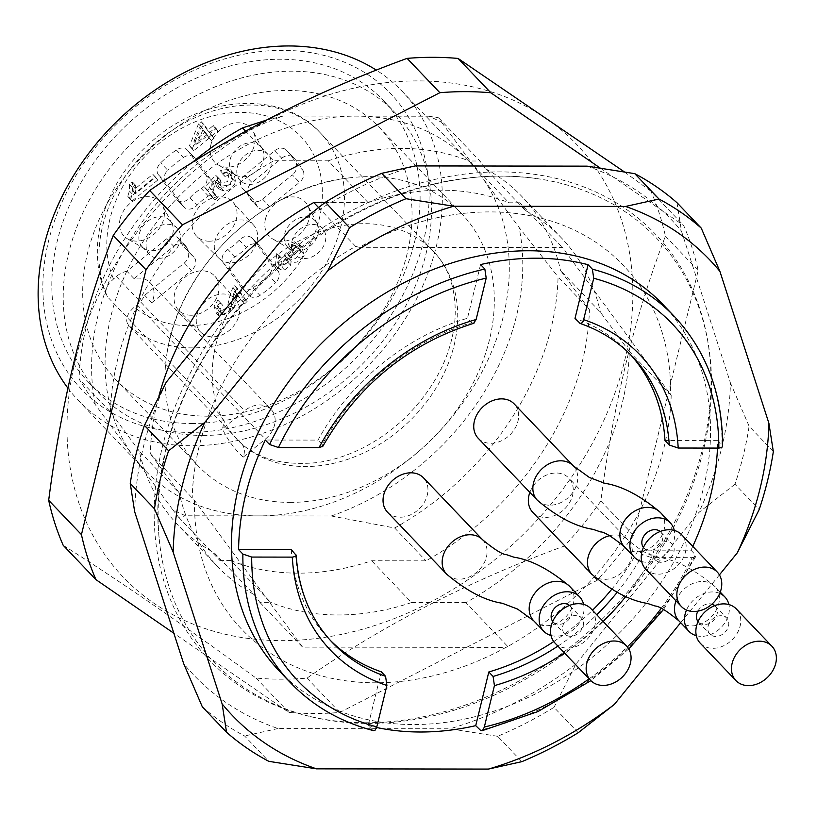 <?xml version="1.0" encoding="UTF-8"?>
<svg xmlns="http://www.w3.org/2000/svg" width="817" height="817" viewBox="0 0 817 817"><rect width="100%" height="100%" fill="white"/><g stroke="black" fill="none" stroke-linecap="round" stroke-linejoin="round"><path stroke-width="0.61" stroke-dasharray="4.08 3.06" d="M671.186 395.336L629.304 351.453A265.29 207.681 -43.7 0 1 465.874 602.629L507.765 646.513A265.29 207.681 136.3 0 0 671.186 395.336L562.535 247.582L359.225 247.306A263.625 206.384 -43.7 0 1 670.594 394.264M194.517 500.443A263.625 206.384 136.3 0 0 503.905 648.473A263.625 206.384 136.3 0 0 505.886 647.401L302.576 647.125L194.517 500.443L150.328 453.701A265.29 207.681 -43.7 0 1 158.998 395.755M289.933 502.394A182.385 142.781 136.3 0 0 466.834 394.478A182.385 142.781 136.3 0 0 461.564 213.605A182.385 142.781 136.3 0 0 349.206 177.892A182.385 142.781 136.3 0 0 167.271 351.555A182.385 142.781 136.3 0 0 176.482 433.99A182.385 142.781 136.3 0 0 197.704 465.465A182.385 142.781 136.3 0 0 289.933 502.394M207.651 416.19A182.385 142.781 136.3 0 0 384.552 308.275A182.385 142.781 136.3 0 0 379.282 127.391A182.385 142.781 136.3 0 0 148.765 150.042A182.385 142.781 136.3 0 0 115.422 379.251A182.385 142.781 136.3 0 0 207.651 416.19M359.225 247.306L355.64 246.407A265.29 207.681 136.3 0 0 192.22 497.584M355.64 246.407L318.395 207.395M139.329 451.117L110.438 411.911L79.096 379.078L95.323 404.629L172.724 509.696A238.758 186.909 136.3 0 0 185.643 515.793L331.273 515.987L394.642 527.996A265.29 207.681 136.3 0 0 558.072 276.83L589.414 309.663A265.29 207.681 -43.7 0 1 425.984 560.84L371.643 560.758A237.829 186.184 -43.7 0 1 230.762 560.574L270.652 602.364L259.837 602.354L254.087 594.551L214.197 552.762A237.829 186.184 -43.7 0 1 177.892 525.004A237.829 186.184 -43.7 0 1 139.329 451.117L179.219 492.906L150.328 453.701M110.438 411.911A265.29 207.681 -43.7 0 1 273.869 160.735L245.621 131.149M192.026 162.695A265.29 207.681 136.3 0 0 79.096 379.078M265.944 120.262L283.101 116.034A238.758 186.909 136.3 0 0 95.323 404.629M331.273 515.987A238.758 186.909 136.3 0 0 519.05 227.392L558.072 276.83M428.731 116.228L438.678 117.822L441.65 122.325A238.758 186.909 136.3 0 0 428.731 116.228L355.916 116.126A223.838 175.226 136.3 0 0 144.599 239.279A223.838 175.226 136.3 0 0 134.019 457.163A223.838 175.226 136.3 0 0 145.273 470.561A223.838 175.226 136.3 0 0 258.458 515.895A223.838 175.226 136.3 0 0 469.775 392.742A223.838 175.226 136.3 0 0 480.355 174.858A223.838 175.226 136.3 0 0 469.101 161.46A223.838 175.226 136.3 0 0 355.916 116.126L283.101 116.034M441.65 122.325L519.05 227.392M394.642 527.996L425.984 560.84M202.963 435.441A203.944 159.652 136.3 0 0 400.759 314.759A203.944 159.652 136.3 0 0 394.877 112.511A203.944 159.652 136.3 0 0 137.113 137.838A203.944 159.652 136.3 0 0 99.827 394.141A203.944 159.652 136.3 0 0 202.963 435.441M191.566 423.502A203.944 159.652 136.3 0 0 389.362 302.821A203.944 159.652 136.3 0 0 383.479 100.573A203.944 159.652 136.3 0 0 125.716 125.9A203.944 159.652 136.3 0 0 88.43 382.193A203.944 159.652 136.3 0 0 191.566 423.502M189.391 432.387A213.891 167.444 136.3 0 0 421.572 146.1A213.891 167.444 136.3 0 0 96.906 145.671A213.891 167.444 136.3 0 0 189.391 432.387M67.893 388.126A223.838 175.226 136.3 0 0 78.309 400.412A223.838 175.226 136.3 0 0 191.505 445.745A223.838 175.226 136.3 0 0 408.602 313.299A223.838 175.226 136.3 0 0 402.148 91.31A223.838 175.226 136.3 0 0 376.371 70.15M172.724 509.696L178.719 517.365L185.643 515.793M178.719 517.365L219.947 560.564L214.197 552.762M259.837 602.354L302.576 647.125M507.765 646.513L503.905 648.473M230.762 560.574L219.947 560.564M465.874 602.629L411.533 602.558L371.643 560.758M438.678 117.822L479.906 161.01L485.655 168.813L525.545 210.602L519.796 202.8L562.535 247.582M519.796 202.8L508.981 202.79L469.091 161L479.906 161.01M324.982 202.545L368.099 202.596L328.209 160.806L273.869 160.735M629.304 351.453L600.424 312.247L560.533 270.458L589.414 309.663M428.169 603.314A313.371 245.325 136.3 0 0 598.248 171.631A313.371 245.325 136.3 0 0 163.308 200.808A313.371 245.325 136.3 0 0 101.604 549.943A313.371 245.325 136.3 0 0 428.169 603.314M485.655 168.813A237.829 186.184 -43.7 0 1 521.961 196.57A237.829 186.184 -43.7 0 1 560.533 270.458M328.209 160.806A237.829 186.184 -43.7 0 1 469.091 161M600.107 167.985L683.666 225.502A348.185 272.582 -43.7 0 1 698.188 270.519L633.624 535.38A348.185 272.582 -43.7 0 1 597.166 580.325L339.77 712.455A348.185 272.582 -43.7 0 1 288.799 712.383L173.878 633.277M254.087 594.551A237.829 186.184 -43.7 0 1 217.782 566.794A237.829 186.184 -43.7 0 1 179.219 492.906M368.099 202.596A237.829 186.184 -43.7 0 1 508.981 202.79M525.545 210.602A237.829 186.184 -43.7 0 1 561.851 238.36A237.829 186.184 -43.7 0 1 600.424 312.247M411.533 602.558A237.829 186.184 -43.7 0 1 270.652 602.364M63.205 545.327C118.23 579.978 182.508 624.229 256.027 678.059A348.185 272.582 136.3 0 0 307.008 678.12C383.459 624.903 469.254 580.856 564.404 546.001A348.185 272.582 136.3 0 0 600.852 501.046C613.322 403.782 634.84 315.495 665.416 236.184A348.185 272.582 136.3 0 0 650.894 191.168L683.666 225.502M650.894 191.168L624.29 171.836M665.416 236.184L698.188 270.519M600.852 501.046L633.624 535.38M564.404 546.001L597.166 580.325M307.008 678.12L339.77 712.455M256.027 678.059L288.799 712.383M368.12 723.413A306.467 239.912 136.3 0 0 707.767 341.108A306.467 239.912 136.3 0 0 535.86 178.443A306.467 239.912 136.3 0 0 349.584 217.189A306.467 239.912 136.3 0 0 159.131 538.035A306.467 239.912 136.3 0 0 313.626 717.326A306.467 239.912 136.3 0 0 368.12 723.413M645.706 569.132A24.867 19.465 136.3 0 0 677.14 566.048A24.867 19.465 136.3 0 0 681.695 534.788M700.312 643.265A24.867 19.465 136.3 0 0 731.746 640.181A24.867 19.465 136.3 0 0 736.301 608.92M555.009 643.071A24.867 19.465 136.3 0 0 586.443 639.977A24.867 19.465 136.3 0 0 590.987 608.726M653.529 551.955A11.601 9.089 -43.7 0 1 661.627 542.59A11.601 9.089 -43.7 0 1 672.095 543.948A11.601 9.089 -43.7 0 1 669.971 558.532A11.601 9.089 -43.7 0 1 655.305 559.982A11.601 9.089 -43.7 0 1 653.529 551.955M708.135 626.077A11.601 9.089 -43.7 0 1 716.233 616.723A11.601 9.089 -43.7 0 1 726.701 618.081A11.601 9.089 -43.7 0 1 724.577 632.664A11.601 9.089 -43.7 0 1 709.912 634.104A11.601 9.089 -43.7 0 1 708.135 626.077M562.831 625.883A11.601 9.089 -43.7 0 1 570.93 616.529A11.601 9.089 -43.7 0 1 581.398 617.887A11.601 9.089 -43.7 0 1 579.273 632.47A11.601 9.089 -43.7 0 1 564.598 633.91A11.601 9.089 -43.7 0 1 562.831 625.883M660.167 531.51A11.601 9.089 -43.7 0 1 660.698 532.01A11.601 9.089 -43.7 0 1 658.573 546.593A11.601 9.089 -43.7 0 1 643.908 548.033A11.601 9.089 -43.7 0 1 643.428 547.482M697.912 611.126A11.601 9.089 -43.7 0 1 711.924 604.131M714.773 605.632A11.601 9.089 -43.7 0 1 715.304 606.143A11.601 9.089 -43.7 0 1 713.18 620.726A11.601 9.089 -43.7 0 1 698.515 622.166A11.601 9.089 -43.7 0 1 698.035 621.614M569.469 605.438A11.601 9.089 -43.7 0 1 570 605.948A11.601 9.089 -43.7 0 1 567.876 620.532A11.601 9.089 -43.7 0 1 553.201 621.972A11.601 9.089 -43.7 0 1 552.731 621.42M641.702 561.545A24.867 19.465 136.3 0 0 665.743 554.11A24.867 19.465 136.3 0 0 674.291 530.437M719.736 593.408A24.867 19.465 136.3 0 0 712.322 591.947A24.867 19.465 136.3 0 0 686.494 610.023M696.319 635.677A24.867 19.465 136.3 0 0 720.349 628.232A24.867 19.465 136.3 0 0 728.907 604.57M551.005 635.483A24.867 19.465 136.3 0 0 575.045 628.038A24.867 19.465 136.3 0 0 583.593 604.376M473.605 323.348L471.746 322.735A207.252 162.246 136.3 0 0 322.276 444.571L322.766 446.368M291.291 549.667A207.252 162.246 136.3 0 0 328.22 638.22A207.252 162.246 136.3 0 0 330.395 640.436M471.746 322.735L467.477 318.262A207.252 162.246 136.3 0 0 318.007 440.097L265.311 440.026M322.276 444.571L318.007 440.097M630.183 354.292A207.252 162.246 136.3 0 0 628.069 352.015A207.252 162.246 136.3 0 0 575.005 318.405M478.2 438.259A24.867 19.465 136.3 0 0 509.634 435.165A24.867 19.465 136.3 0 0 514.179 403.915M532.807 512.382A24.867 19.465 136.3 0 0 564.241 509.297A24.867 19.465 136.3 0 0 568.785 478.037A24.867 19.465 136.3 0 0 556.214 473.002A24.867 19.465 136.3 0 0 529.855 492.375M387.503 512.188A24.867 19.465 136.3 0 0 418.937 509.103A24.867 19.465 136.3 0 0 423.482 477.843M617.039 592.488A207.252 162.246 136.3 0 0 642.56 554.61L651.486 557.602A213.891 167.444 -43.7 0 1 625.924 596.298M553.742 641.559A207.252 162.246 136.3 0 0 592.458 610.268M611.484 589.578A207.252 162.246 136.3 0 0 638.281 550.127L690.978 550.198A265.29 207.681 136.3 0 0 692.765 546.389M642.56 554.61L638.281 550.127M661.127 608.451A258.652 202.493 136.3 0 0 692.122 557.654L651.486 557.602M717.489 448.084A265.29 207.681 136.3 0 0 717.694 440.629L722.606 446.419M717.694 440.629L664.997 440.567M480.559 264.565L467.477 318.262M373.502 730.643L372.47 730A265.29 207.681 -43.7 0 1 290.515 682.767M381.284 671.819L368.191 725.516L372.47 730M368.191 725.516A265.29 207.681 136.3 0 0 376.637 727.498M692.122 557.654L695.287 556.969L695.87 556.193L695.257 554.672A265.29 207.681 -43.7 0 1 479.998 730.143M690.978 550.198L695.257 554.672M279.118 670.818A265.29 207.681 136.3 0 0 361.073 718.051A265.29 207.681 136.3 0 0 653.794 592.989A265.29 207.681 136.3 0 0 662.924 304.475M773.331 451.576L749.107 426.208A346.531 271.285 136.3 0 1 734.963 484.236L759.177 509.604M719.409 574.892L680.663 622.677M202.34 706.879A346.531 271.285 136.3 0 0 244.579 735.964L268.803 761.332M578.232 732.726L554.008 707.348A346.531 271.285 136.3 0 1 497.624 736.301L521.838 761.669M734.963 484.236L698.852 512.514L575.883 664.139L554.008 707.348M677.017 202.749L681.449 231.088L730.439 382.938A329.956 258.305 -43.7 0 1 698.852 512.514M730.439 382.938L749.107 426.208M587.106 166.147A329.956 258.305 -43.7 0 1 681.449 231.088M289.228 230.557A329.956 258.305 -43.7 0 1 415.159 165.922M134.672 511.759A329.956 258.305 -43.7 0 1 166.26 382.182M497.624 736.301L449.953 728.784L278.005 728.55A329.956 258.305 -43.7 0 1 183.662 663.618M278.005 728.55L244.579 735.964M575.883 664.139A329.956 258.305 -43.7 0 1 449.953 728.784M365.424 722.749A308.397 241.434 136.3 0 0 707.216 338.034A308.397 241.434 136.3 0 0 265.862 272.715A308.397 241.434 136.3 0 0 310.572 716.621A308.397 241.434 136.3 0 0 365.424 722.749M220.794 415.526A135.959 106.435 -43.7 0 1 275.125 256.385A135.959 106.435 -43.7 0 1 433.316 251.238A135.959 106.435 -43.7 0 1 411.645 418.988A135.959 106.435 -43.7 0 1 241.648 443.835C244.64 447.165 245.171 451.597 243.241 457.132A143.925 112.675 -43.7 0 1 222.387 428.823L223.225 425.861L223.225 420.081L220.794 415.526L107.538 296.877A135.959 106.435 -43.7 0 1 161.868 137.736A135.959 106.435 -43.7 0 1 320.06 132.579A135.959 106.435 -43.7 0 1 298.389 300.329A135.959 106.435 -43.7 0 1 128.392 325.176C124.848 319.968 126.819 313.942 134.294 307.09L137.144 304.772A22.386 17.525 136.3 0 0 144.67 295.284L184.336 262.951A9.947 7.792 -43.7 0 0 186.899 249.788A9.947 7.792 -43.7 0 0 186.45 249.369A41.453 32.445 -43.7 0 1 184.601 247.612A41.453 32.445 -43.7 0 1 179.607 240.075A9.947 7.792 -43.7 0 0 178.402 238.258A9.947 7.792 -43.7 0 0 166.576 238.84L173.694 246.305L134.029 278.628A22.386 17.525 136.3 0 1 150.032 282.621A22.386 17.525 136.3 0 1 151.799 302.739L191.454 270.417L184.336 262.951M193.935 141.341L200.267 126.308L204.812 132.477L193.935 141.341L196.785 144.323L207.661 135.469L203.116 129.29L196.785 144.323M291.904 241.454A19.067 14.931 -43.7 0 1 305.201 226.084A19.067 14.931 -43.7 0 1 322.398 228.321A19.067 14.931 -43.7 0 1 318.916 252.279A19.067 14.931 -43.7 0 1 294.814 254.649A19.067 14.931 -43.7 0 1 291.904 241.454M146.59 241.26A19.067 14.931 -43.7 0 1 159.897 225.89A19.067 14.931 -43.7 0 1 177.095 228.117A19.067 14.931 -43.7 0 1 173.613 252.085A19.067 14.931 -43.7 0 1 149.511 254.455A19.067 14.931 -43.7 0 1 146.59 241.26M237.287 167.332A19.067 14.931 -43.7 0 1 250.594 151.962A19.067 14.931 -43.7 0 1 267.792 154.188A19.067 14.931 -43.7 0 1 264.31 178.147A19.067 14.931 -43.7 0 1 240.208 180.516A19.067 14.931 -43.7 0 1 237.287 167.332M204.812 132.477L207.661 135.469M200.267 126.308L203.116 129.29M291.036 246.826L297.378 244.783L301.8 246.785L303.75 254.107C300.768 261.277 296.561 263.748 291.138 261.501L290.586 265.198L284.612 270.018L280.772 269.824L278.301 268.221L279.618 256.518L281.926 258.509L280.558 266.025L288.493 262.053L287.104 258.101L289.504 255.711L290.811 258.152L299.665 249.154L297.102 248.031L292.425 249.563L291.036 246.826L288.187 243.834L289.575 246.581L294.253 245.049L296.816 246.172L287.962 255.159L286.655 252.729L284.255 255.118L287.216 258.213L284.255 255.118L285.644 259.071L277.709 263.033L279.077 255.527L276.769 253.536L275.452 265.239L277.923 266.842L281.763 267.036L287.737 262.216L288.289 258.519C293.712 260.766 297.919 258.295 300.901 251.115L298.951 243.803L294.528 241.801L288.187 243.834M223.317 173.674L229.628 171.631L234.019 173.684L235.592 182.079C233.182 187.481 229.373 190.473 224.154 191.066L219.303 189.156L217.526 183.529L211.828 189.881L217.618 197.745L214.789 200.053L207.569 190.249L218.547 178.239L220.59 180.22L219.987 183.069L221.325 186.235L230.374 184.652L231.936 176.104L229.301 174.95L224.92 176.431L220.467 170.682L222.071 173.439L226.452 171.968L229.087 173.122L227.524 181.67L218.476 183.243L217.138 180.087L217.741 177.238L215.698 175.257L204.72 187.267L211.94 197.071L214.769 194.763L208.978 186.899L214.677 180.547L216.454 186.174L221.305 188.084C226.523 187.491 230.333 184.499 232.743 179.097L231.17 170.702L226.779 168.649L220.467 170.682M157.732 180.067L131.976 201.064L130.649 199.266L132.252 193.986L132.242 187.43L135.285 184.948L135.612 193.639L155.679 177.279L157.732 180.067L152.83 174.287L132.762 190.647L132.436 181.966L129.392 184.448L129.403 190.994L127.799 196.274L130.649 199.266M284.673 233.887A19.067 14.931 -43.7 0 1 297.97 218.507A19.067 14.931 -43.7 0 1 315.168 220.743A19.067 14.931 -43.7 0 1 317.119 223.46A19.067 14.931 -43.7 0 1 311.685 244.702A19.067 14.931 -43.7 0 1 290.219 249.144A19.067 14.931 -43.7 0 1 287.584 247.071A19.067 14.931 -43.7 0 1 284.673 233.887M205.782 174.991L212.9 182.457L194.977 158.12L187.849 150.655L205.782 174.991A9.947 7.792 -43.7 0 1 201.278 188.564A41.453 32.445 -43.7 0 0 189.901 197.837A9.947 7.792 -43.7 0 1 176.778 199.634A9.947 7.792 -43.7 0 1 176.278 199.042L158.355 174.705A9.947 7.792 -43.7 0 1 160.653 162.818A99.48 77.881 -43.7 0 1 176.329 150.032A9.947 7.792 -43.7 0 1 187.348 150.062A9.947 7.792 -43.7 0 1 187.849 150.655M212.9 182.457A9.947 7.792 -43.7 0 1 208.396 196.029A41.453 32.445 136.3 0 0 197.02 205.302A9.947 7.792 -43.7 0 1 183.896 207.099A9.947 7.792 -43.7 0 1 183.396 206.497L176.278 199.042M158.355 174.705L165.473 182.171L183.396 206.497M165.473 182.171A9.947 7.792 -43.7 0 1 167.781 170.273L160.653 162.818M176.329 150.032L183.457 157.497A99.48 77.881 136.3 0 0 167.781 170.273M183.457 157.497A9.947 7.792 -43.7 0 1 194.477 157.528A9.947 7.792 -43.7 0 1 194.977 158.12M262.604 199.154L269.722 206.619L299.492 182.344L292.374 174.889L262.604 199.154A9.947 7.792 -43.7 0 1 250.768 199.736A9.947 7.792 -43.7 0 1 249.573 197.918A41.453 32.445 -43.7 0 0 244.569 190.371A41.453 32.445 -43.7 0 0 242.72 188.625A9.947 7.792 -43.7 0 1 242.271 188.196A9.947 7.792 -43.7 0 1 244.834 175.042L274.614 150.777A9.947 7.792 -43.7 0 1 286.43 150.185A99.48 77.881 -43.7 0 1 286.553 150.308A99.48 77.881 -43.7 0 1 295.866 162.992A9.947 7.792 -43.7 0 1 292.374 174.889M269.722 206.619A9.947 7.792 -43.7 0 1 257.896 207.191A9.947 7.792 -43.7 0 1 256.691 205.384A41.453 32.445 136.3 0 0 251.697 197.837A41.453 32.445 136.3 0 0 249.839 196.08A9.947 7.792 -43.7 0 1 249.399 195.661A9.947 7.792 -43.7 0 1 251.963 182.508L244.834 175.042M274.614 150.777L281.732 158.232L251.963 182.508M281.732 158.232A9.947 7.792 -43.7 0 1 293.548 157.64L286.43 150.185M295.866 162.992L302.995 170.457A99.48 77.881 136.3 0 0 293.671 157.773A99.48 77.881 136.3 0 0 293.548 157.64M302.995 170.457A9.947 7.792 -43.7 0 1 299.492 182.344M223.398 263.003L230.517 270.468L248.439 294.794L241.321 287.339L223.398 263.003A9.947 7.792 -43.7 0 1 227.902 249.43A41.453 32.445 -43.7 0 0 239.279 240.147A9.947 7.792 -43.7 0 1 252.402 238.36A9.947 7.792 -43.7 0 1 252.902 238.952L270.825 263.288A9.947 7.792 -43.7 0 1 268.517 275.176A99.48 77.881 -43.7 0 1 252.841 287.962A9.947 7.792 -43.7 0 1 241.822 287.931A9.947 7.792 -43.7 0 1 241.321 287.339M230.517 270.468A9.947 7.792 -43.7 0 1 235.02 256.885A41.453 32.445 136.3 0 0 246.397 247.612A9.947 7.792 -43.7 0 1 259.52 245.825A9.947 7.792 -43.7 0 1 260.02 246.417L252.902 238.952M270.825 263.288L277.943 270.754L260.02 246.417M277.943 270.754A9.947 7.792 -43.7 0 1 275.646 282.641L268.517 275.176M252.841 287.962L259.969 295.417A99.48 77.881 136.3 0 0 275.646 282.641M259.969 295.417A9.947 7.792 -43.7 0 1 248.94 295.397A9.947 7.792 -43.7 0 1 248.439 294.794M139.36 233.693A19.067 14.931 -43.7 0 1 152.667 218.313A19.067 14.931 -43.7 0 1 169.865 220.549A19.067 14.931 -43.7 0 1 171.805 223.266A19.067 14.931 -43.7 0 1 166.382 244.508A19.067 14.931 -43.7 0 1 144.905 248.94A19.067 14.931 -43.7 0 1 142.281 246.877A19.067 14.931 -43.7 0 1 139.36 233.693M230.067 159.754A19.067 14.931 -43.7 0 1 243.364 144.384A19.067 14.931 -43.7 0 1 260.562 146.611A19.067 14.931 -43.7 0 1 262.512 149.337A19.067 14.931 -43.7 0 1 257.079 170.579A19.067 14.931 -43.7 0 1 235.613 175.012A19.067 14.931 -43.7 0 1 232.978 172.949A19.067 14.931 -43.7 0 1 230.067 159.754M216.148 128.545L217.935 130.965L212.154 135.673L214.115 138.339L211.399 140.544L209.438 137.889L193.813 150.624L192.363 148.643L201.36 126.911L204.076 124.705L210.377 133.253L216.148 128.545L213.298 125.563L207.528 130.271L201.227 121.713L198.511 123.929L189.513 145.661L190.964 147.642L206.589 134.897L208.549 137.562L211.266 135.346L209.305 132.691L212.154 135.673M244.344 303.975L237.216 294.314L233.897 309.102L219.16 316.097L216.913 309.296L220.692 303.138L222.827 305.374L220.059 309.337L221.233 313.657L224.021 314.872L230.476 309.449C231.599 302.576 233.356 296.285 235.745 290.586L237.584 288.626L247.183 301.657L244.344 303.975L241.495 300.993L244.334 298.675L234.734 285.644L232.896 287.604C230.506 293.303 228.75 299.594 227.626 306.467L221.172 311.89L218.384 310.664L217.21 306.344L219.977 302.392L217.843 300.156L214.064 306.304L216.311 313.115L231.048 306.109L234.367 291.322L241.495 300.993M256.987 241.413A23.999 18.791 136.3 0 0 253.597 225.114A23.999 18.791 136.3 0 0 222.98 227.79A23.999 18.791 136.3 0 0 218.885 258.254A23.999 18.791 136.3 0 0 240.474 260.664A23.999 18.791 136.3 0 0 256.987 241.413M238.942 315.444A23.999 18.791 136.3 0 0 235.551 299.145A23.999 18.791 136.3 0 0 204.934 301.82A23.999 18.791 136.3 0 0 200.839 332.284A23.999 18.791 136.3 0 0 222.428 334.694A23.999 18.791 136.3 0 0 238.942 315.444M173.694 246.305A9.947 7.792 -43.7 0 1 185.53 245.723A9.947 7.792 -43.7 0 1 186.725 247.531A41.453 32.445 136.3 0 0 191.729 255.078A41.453 32.445 136.3 0 0 193.578 256.834A9.947 7.792 -43.7 0 1 194.017 257.253A9.947 7.792 -43.7 0 1 191.454 270.417M286.655 252.729L289.504 255.711M289.575 246.581L292.425 249.563M288.289 258.519L291.138 261.501M276.769 253.536L279.618 256.518M279.077 255.527L281.926 258.509M222.071 173.439L224.92 176.431M214.677 180.547L217.526 183.529M208.978 186.899L211.828 189.881M214.769 194.763L217.618 197.745M211.94 197.071L214.789 200.053M204.72 187.267L207.569 190.249M215.698 175.257L218.547 178.239M217.741 177.238L220.59 180.22M129.392 184.448L132.242 187.43M132.436 181.966L135.285 184.948M132.762 190.647L135.612 193.639M152.83 174.287L155.679 177.279M127.799 196.274L129.127 198.082L154.883 177.085M129.127 198.082L131.976 201.064M265.443 219.068A24.867 19.465 136.3 0 0 272.684 238.962A24.867 19.465 136.3 0 0 300.687 233.182A24.867 19.465 136.3 0 0 307.764 205.475A24.867 19.465 136.3 0 0 285.286 198.082A24.867 19.465 136.3 0 0 265.443 219.068M134.029 278.628L126.911 271.173L166.576 238.84M151.799 302.739L144.67 295.284M120.14 218.874A24.867 19.465 -43.7 0 1 139.973 197.888A24.867 19.465 -43.7 0 1 162.46 205.281A24.867 19.465 -43.7 0 1 155.373 232.988A24.867 19.465 -43.7 0 1 127.37 238.768A24.867 19.465 -43.7 0 1 120.14 218.874M210.837 144.936A24.867 19.465 136.3 0 0 218.078 164.83A24.867 19.465 136.3 0 0 246.08 159.049A24.867 19.465 136.3 0 0 253.158 131.343A24.867 19.465 136.3 0 0 230.68 123.949A24.867 19.465 136.3 0 0 210.837 144.936M211.266 135.346L214.115 138.339M208.549 137.562L211.399 140.544M206.589 134.897L209.438 137.889M190.964 147.642L193.813 150.624M189.513 145.661L192.363 148.643M198.511 123.929L201.36 126.911M201.227 121.713L204.076 124.705M207.528 130.271L210.377 133.253M209.305 132.691L215.085 127.983L213.298 125.563M215.085 127.983L217.935 130.965M217.843 300.156L220.692 303.138M219.977 302.392L222.827 305.374M232.896 287.604L235.745 290.586M234.734 285.644L237.584 288.626M244.334 298.675L247.183 301.657M234.367 291.322L237.216 294.314M209.172 241.209A24.867 19.465 -43.7 0 1 196.897 236.47A24.867 19.465 -43.7 0 1 201.145 204.914A24.867 19.465 -43.7 0 1 232.865 202.136A24.867 19.465 -43.7 0 1 236.379 219.027A24.867 19.465 -43.7 0 1 209.172 241.209M191.127 315.239A24.867 19.465 -43.7 0 1 178.852 310.501A24.867 19.465 -43.7 0 1 183.1 278.944A24.867 19.465 -43.7 0 1 214.82 276.166A24.867 19.465 -43.7 0 1 218.333 293.058A24.867 19.465 -43.7 0 1 191.127 315.239M243.241 457.132L265.362 439.097A22.386 17.525 136.3 0 0 271.132 409.491A22.386 17.525 136.3 0 0 244.518 410.798L222.387 428.823M126.911 271.173A22.386 17.525 136.3 0 0 116.3 276.463L109.488 282.784L106.802 287.196L105.73 291.475L106.333 295.08L107.538 296.877M241.648 443.835L128.392 325.176M624.341 546.747A24.867 19.465 136.3 0 0 646.604 549.729A24.867 19.465 136.3 0 0 664.037 529.947A24.867 19.465 136.3 0 0 660.32 512.402M678.947 620.879A24.867 19.465 136.3 0 0 701.211 623.861A24.867 19.465 136.3 0 0 718.654 604.069A24.867 19.465 136.3 0 0 714.926 586.535A24.867 19.465 136.3 0 0 702.354 581.5A24.867 19.465 136.3 0 0 675.996 600.873M533.634 620.685A24.867 19.465 136.3 0 0 555.907 623.667A24.867 19.465 136.3 0 0 573.34 603.875A24.867 19.465 136.3 0 0 569.623 586.34M573.299 465.853A24.867 19.465 -43.7 0 1 577.19 482.714A24.867 19.465 -43.7 0 1 559.849 503.068A24.867 19.465 -43.7 0 1 537.229 500.096M609.421 535.707A24.867 19.465 -43.7 0 1 615.375 534.941A24.867 19.465 -43.7 0 1 627.916 539.976A24.867 19.465 -43.7 0 1 631.796 556.837A24.867 19.465 -43.7 0 1 614.455 577.19A24.867 19.465 -43.7 0 1 591.835 574.228M482.653 539.833A24.867 19.465 -43.7 0 1 477.996 571.103A24.867 19.465 -43.7 0 1 446.572 574.075M628.069 352.015L632.338 356.488A207.252 162.246 136.3 0 0 579.273 322.878M295.57 554.14A207.252 162.246 136.3 0 0 332.499 642.693L328.22 638.22M557.909 646.104A207.252 162.246 136.3 0 0 596.737 614.741M603.171 621.482A213.891 167.444 -43.7 0 1 564.435 652.936M589.118 678.804A258.652 202.493 136.3 0 0 627.344 646.87M674.321 316.424A265.29 207.681 -43.7 0 1 721.962 445.112M285.644 259.071L288.493 262.053M294.253 245.049L297.102 248.031M294.528 241.801L297.378 244.783M300.901 251.115L303.75 254.107M287.737 262.216L290.586 265.198M281.763 267.036L284.612 270.018M277.923 266.842L280.772 269.824M226.452 171.968L229.301 174.95M226.779 168.649L229.628 171.631M232.743 179.097L235.592 182.079M221.305 188.084L224.154 191.066M217.138 180.087L219.987 183.069M129.403 190.994L132.252 193.986M132.967 186.235L135.816 189.217M189.901 197.837L197.02 205.302M208.396 196.029L201.278 188.564M242.72 188.625L249.839 196.08M256.691 205.384L249.573 197.918M239.279 240.147L246.397 247.612M235.02 256.885L227.902 249.43M186.725 247.531L179.607 240.075M186.45 249.369L193.578 256.834M232.539 298.92L235.388 301.912M233.519 293.66L236.368 296.642M231.048 306.109L233.897 309.102M214.064 306.304L216.913 309.296M217.21 306.344L220.059 309.337M221.172 311.89L224.021 314.872M227.626 306.467L230.476 309.449M137.144 304.772L265.362 439.097M116.3 276.463L244.518 410.798M113.44 278.791A119.384 93.455 -43.7 0 1 219.385 114.472A119.384 93.455 -43.7 0 1 312.012 240.198A119.384 93.455 -43.7 0 1 134.294 307.09M115.422 379.251L197.704 465.465M379.282 127.391L461.564 213.605M88.43 382.193L99.827 394.141M383.479 100.573L394.877 112.511M78.309 400.412L145.273 470.561M402.148 91.31L469.101 161.46M217.782 566.794L177.892 525.004M561.851 238.36L521.961 196.57M159.131 538.035C146.223 419.254 228.995 280.435 348.144 217.118C410.665 183.386 473.237 170.498 535.86 178.443M643.908 548.033L655.305 559.982M660.698 532.01L672.095 543.948M698.515 622.166L709.912 634.104M715.304 606.143L726.701 618.081M553.201 621.972L564.598 633.91M570 605.948L581.398 617.887M720.257 592.111L714.926 586.535C695.042 569.755 676.466 560.043 659.207 557.378L651.741 554.845C647.901 554.825 639.956 549.872 627.916 539.976L568.785 478.037M695.655 556.714L663.486 609.564M628.794 648.953L590.895 680.663M707.767 341.108L707.216 338.034M313.626 717.326L310.572 716.621M106.23 294.845C95.497 270.151 94.476 243.343 103.177 214.422C112.542 185.122 129.648 159.999 154.515 139.043C205.782 94.864 282.09 90.85 320.06 132.579L433.316 251.238C449.105 267.721 456.366 289.994 455.079 318.068C452.036 355.221 434.613 389.198 402.822 419.989C376.77 443.56 348.491 457.734 317.976 462.514C270.968 467.273 239.187 452.536 222.632 418.284M349.206 177.892C263.85 186.705 180.026 266.73 167.271 351.555M287.584 247.071L294.814 254.649M315.168 220.743L322.398 228.321M142.281 246.877L149.511 254.455M169.865 220.549L177.095 228.117M232.978 172.949L240.208 180.516M260.562 146.611L267.792 154.188M296.816 246.172L299.665 249.154M287.962 255.159L290.811 258.152M298.951 243.803L301.8 246.785M275.452 265.239L278.301 268.221M277.709 263.033L280.558 266.025M231.17 170.702L234.019 173.684M216.454 186.174L219.303 189.156M229.087 173.122L231.936 176.104M218.476 183.243L221.325 186.235M317.119 223.46L307.764 205.475M290.219 249.144L272.684 238.962M183.896 207.099L176.778 199.634M187.348 150.062L194.477 157.528M251.697 197.837L244.569 190.371M249.399 195.661L242.271 188.196M286.553 150.308L293.671 157.773M257.896 207.191L250.768 199.736M259.52 245.825L252.402 238.36M241.822 287.931L248.94 295.397M185.53 245.723L178.402 238.258M191.729 255.078L184.601 247.612M194.017 257.253L186.899 249.788M171.805 223.266L162.46 205.281M144.905 248.94L127.37 238.768M262.512 149.337L253.158 131.343M235.613 175.012L218.078 164.83M216.311 313.115L219.16 316.097M218.384 310.664L221.233 313.657M253.597 225.114L232.865 202.136M218.885 258.254L196.897 236.47M235.551 299.145L214.82 276.166M200.839 332.284L178.852 310.501M271.132 409.491L150.032 282.621"/><path stroke-width="1.23" d="M318.395 207.395L313.759 202.524A265.29 207.681 -43.7 0 0 158.998 395.755M245.621 131.149L242.526 127.901A265.29 207.681 136.3 0 0 192.026 162.695M242.526 127.901L265.944 120.262M376.371 70.15A223.838 175.226 136.3 0 0 111.439 126.839A223.838 175.226 136.3 0 0 67.893 388.126M324.982 202.545L313.759 202.524M173.878 633.277L95.967 579.651A348.185 272.582 -43.7 0 1 81.445 534.635L146.018 269.773A348.185 272.582 -43.7 0 1 182.467 224.828L439.863 92.699A348.185 272.582 -43.7 0 1 490.833 92.77L600.107 167.985M624.29 171.836L458.071 58.436L490.833 92.77M458.071 58.436A348.185 272.582 136.3 0 0 407.091 58.375C312.737 92.832 226.932 136.878 149.705 190.504A348.185 272.582 136.3 0 0 113.246 235.449C82.864 313.953 61.346 402.23 48.683 500.31A348.185 272.582 136.3 0 0 63.205 545.327L95.967 579.651M48.683 500.31L81.445 534.635M113.246 235.449L146.018 269.773M149.705 190.504L182.467 224.828M407.091 58.375L439.863 92.699M677.518 589.251A24.867 19.465 136.3 0 0 681.327 606.449A24.867 19.465 136.3 0 0 712.761 603.365A24.867 19.465 136.3 0 0 717.306 572.104A24.867 19.465 136.3 0 0 704.734 567.069A24.867 19.465 136.3 0 0 677.518 589.251M732.124 663.373A24.867 19.465 136.3 0 0 735.933 680.581A24.867 19.465 136.3 0 0 767.367 677.487A24.867 19.465 136.3 0 0 771.912 646.237A24.867 19.465 136.3 0 0 759.34 641.192A24.867 19.465 136.3 0 0 732.124 663.373M586.82 663.179A24.867 19.465 136.3 0 0 590.62 680.387A24.867 19.465 136.3 0 0 622.054 677.293A24.867 19.465 136.3 0 0 626.608 646.043A24.867 19.465 136.3 0 0 614.027 640.998A24.867 19.465 136.3 0 0 586.82 663.179M717.306 572.104L681.695 534.788A24.867 19.465 136.3 0 0 669.113 529.753A24.867 19.465 136.3 0 0 644.991 544.469A24.867 19.465 136.3 0 0 645.706 569.132L681.327 606.449M771.912 646.237L736.301 608.92A24.867 19.465 136.3 0 0 723.719 603.886A24.867 19.465 136.3 0 0 699.597 618.602A24.867 19.465 136.3 0 0 700.312 643.265L735.933 680.581M626.608 646.043L590.987 608.726A24.867 19.465 136.3 0 0 578.416 603.692A24.867 19.465 136.3 0 0 554.294 618.408A24.867 19.465 136.3 0 0 555.009 643.071L590.62 680.387M643.428 547.482A11.601 9.089 -43.7 0 1 642.131 540.006A11.601 9.089 -43.7 0 1 649.821 530.836A11.601 9.089 -43.7 0 1 660.167 531.51M698.035 621.614A11.601 9.089 -43.7 0 1 696.738 614.139A11.601 9.089 -43.7 0 1 697.912 611.126M711.924 604.131A11.601 9.089 -43.7 0 1 714.773 605.632M552.731 621.42A11.601 9.089 -43.7 0 1 551.434 613.945A11.601 9.089 -43.7 0 1 559.114 604.774A11.601 9.089 -43.7 0 1 569.469 605.438M674.291 530.437A24.867 19.465 136.3 0 0 670.297 522.849A24.867 19.465 136.3 0 0 657.716 517.815A24.867 19.465 136.3 0 0 633.594 532.531A24.867 19.465 136.3 0 0 634.309 557.194A24.867 19.465 136.3 0 0 641.702 561.545M686.494 610.023A24.867 19.465 136.3 0 0 688.915 631.327A24.867 19.465 136.3 0 0 696.319 635.677M728.907 604.57A24.867 19.465 136.3 0 0 724.904 596.982A24.867 19.465 136.3 0 0 719.736 593.408M583.593 604.376A24.867 19.465 136.3 0 0 579.59 596.788A24.867 19.465 136.3 0 0 567.018 591.753A24.867 19.465 136.3 0 0 542.897 606.469A24.867 19.465 136.3 0 0 543.611 631.133A24.867 19.465 136.3 0 0 551.005 635.483M678.192 448.033L718.837 448.084A258.652 202.493 136.3 0 0 593.734 278.26L592.366 269.181L588.097 264.708L575.005 318.405L580.264 323.512L582.296 322.644L583.634 319.672A213.891 167.444 -43.7 0 1 678.192 448.033L669.266 445.04L664.997 440.567A207.252 162.246 136.3 0 0 630.183 354.292M593.734 278.26L583.634 319.672M322.766 446.368L319.049 447.553A213.891 167.444 -43.7 0 1 476.107 319.529L473.605 323.348M476.107 319.529L486.207 278.117A258.652 202.493 136.3 0 0 278.413 447.502L319.049 447.553M296.183 555.039C298.501 590.262 310.603 619.48 332.499 642.693A207.252 162.246 136.3 0 0 385.563 676.302L386.901 685.473A213.891 167.444 -43.7 0 1 292.343 557.123L295.591 556.418L296.203 555.366L291.291 549.667L238.595 549.596L242.874 554.069L251.697 557.061A258.652 202.493 136.3 0 0 376.8 726.885L386.901 685.473M292.343 557.123L251.697 557.061M330.395 640.436A207.252 162.246 136.3 0 0 381.284 671.819L385.563 676.302M501.607 398.87A24.867 19.465 136.3 0 0 477.485 413.586A24.867 19.465 136.3 0 0 478.2 438.259L537.32 500.198C557.204 516.967 575.781 526.689 593.05 529.345L600.505 531.887C604.345 531.898 612.29 536.861 624.341 546.747A24.867 19.465 136.3 0 1 623.626 522.083A24.867 19.465 136.3 0 1 647.748 507.367A24.867 19.465 136.3 0 1 660.32 512.402C640.467 495.643 621.911 485.931 604.651 483.266L589.384 477.465L573.299 465.853L514.179 403.915A24.867 19.465 136.3 0 0 501.607 398.87M529.855 492.375A24.867 19.465 136.3 0 0 532.807 512.382L591.927 574.32C611.81 591.099 630.387 600.812 647.656 603.477L655.111 606.01C658.951 606.03 666.897 610.983 678.947 620.879A24.867 19.465 136.3 0 1 675.996 600.873M569.623 586.34C549.739 569.561 531.162 559.839 513.893 557.184L506.438 554.651C502.598 554.631 494.653 549.678 482.602 539.782L423.482 477.843A24.867 19.465 136.3 0 0 410.9 472.808A24.867 19.465 136.3 0 0 386.778 487.524A24.867 19.465 136.3 0 0 387.503 512.188L446.623 574.126C466.476 590.895 485.032 600.597 502.292 603.263L517.559 609.073L533.634 620.685A24.867 19.465 136.3 0 1 529.927 603.12A24.867 19.465 136.3 0 1 557.041 581.296A24.867 19.465 136.3 0 1 569.623 586.34L579.59 596.788M564.435 652.936A213.891 167.444 -43.7 0 1 494.428 685.626L493.09 676.445L488.811 671.972A207.252 162.246 136.3 0 0 553.742 641.559M592.458 610.268A207.252 162.246 136.3 0 0 611.484 589.578M494.428 685.626L484.328 727.028A258.652 202.493 136.3 0 0 589.118 678.804M722.606 446.419L721.656 447.604L718.837 448.084M588.097 264.708A265.29 207.681 136.3 0 0 480.559 264.565L484.838 269.038L486.207 278.117M278.413 447.502L269.579 444.509A265.29 207.681 -43.7 0 1 484.838 269.038M238.595 549.596A265.29 207.681 136.3 0 1 265.311 440.026L269.579 444.509M376.8 726.885L375.197 730.092L373.502 730.643M376.637 727.498A265.29 207.681 136.3 0 0 475.719 725.659L488.811 671.972M692.765 546.389A265.29 207.681 136.3 0 0 717.489 448.084M475.719 725.659L480.999 730.776L483.041 729.898L484.328 727.028M592.366 269.181A265.29 207.681 -43.7 0 1 674.321 316.424L662.924 304.475A265.29 207.681 136.3 0 0 528.773 250.758A265.29 207.681 136.3 0 0 271.469 407.734A265.29 207.681 136.3 0 0 279.118 670.818L290.515 682.767A265.29 207.681 -43.7 0 1 242.874 554.069M658.992 199.042L634.778 173.664A346.531 271.285 136.3 0 1 677.017 202.749L701.241 228.117A346.531 271.285 -43.7 0 0 658.992 199.042L625.577 206.446A329.956 258.305 -43.7 0 1 719.91 271.387L768.899 423.237L773.331 451.576A346.531 271.285 -43.7 0 1 759.177 509.604L737.312 552.813L719.409 574.892M768.899 423.237A329.956 258.305 -43.7 0 1 737.312 552.813M719.91 271.387L701.241 228.117M349.564 227.647A346.531 271.285 -43.7 0 1 405.957 198.705L381.733 173.327A346.531 271.285 136.3 0 0 325.35 202.279L349.564 227.647L327.699 270.856A329.956 258.305 -43.7 0 1 453.619 206.221L405.957 198.705M154.464 508.797A346.531 271.285 -43.7 0 1 168.619 450.77L144.395 425.391A346.531 271.285 136.3 0 0 130.25 483.429L154.464 508.797L173.143 552.057A329.956 258.305 -43.7 0 1 204.73 422.481L168.619 450.77M680.663 622.677L614.343 704.438A329.956 258.305 -43.7 0 1 488.423 769.083L316.465 768.848A329.956 258.305 -43.7 0 1 222.132 703.917L173.143 552.057M453.619 206.221L625.577 206.446M204.73 422.481L327.699 270.856M614.343 704.438L578.232 732.726A346.531 271.285 -43.7 0 1 521.838 761.669L488.423 769.083M316.465 768.848L268.803 761.332A346.531 271.285 -43.7 0 1 226.554 732.257L202.34 706.879L183.662 663.618L134.672 511.759L130.25 483.429M222.132 703.917L226.554 732.257M381.733 173.327L415.159 165.922L587.106 166.147L634.778 173.664M144.395 425.391L166.26 382.182L289.228 230.557L325.35 202.279M537.229 500.096A24.867 19.465 -43.7 0 1 536.657 475.443A24.867 19.465 -43.7 0 1 560.758 460.808A24.867 19.465 -43.7 0 1 573.299 465.853M591.835 574.228A24.867 19.465 -43.7 0 1 589.762 552.415A24.867 19.465 -43.7 0 1 609.421 535.707M446.572 574.075A24.867 19.465 -43.7 0 1 442.896 556.591A24.867 19.465 -43.7 0 1 470.03 534.747A24.867 19.465 -43.7 0 1 482.653 539.833M669.266 445.04A207.252 162.246 136.3 0 0 632.338 356.488C618.009 341.516 600.536 330.497 579.937 323.399M493.09 676.445A207.252 162.246 136.3 0 0 557.909 646.104M596.737 614.741A207.252 162.246 136.3 0 0 617.039 592.488M625.924 596.298A213.891 167.444 -43.7 0 1 603.171 621.482M627.344 646.87A258.652 202.493 136.3 0 0 661.127 608.451M670.297 522.849L660.32 512.402M634.309 557.194L624.341 546.747M724.904 596.982L720.257 592.111M688.915 631.327L678.947 620.879M543.611 631.133L533.634 620.685M322.592 446.695C358.009 385.011 408.459 343.865 473.931 323.246M722.606 446.143C722.606 394.162 706.511 350.922 674.321 316.424M373.277 730.582C340.444 721.922 312.85 705.98 290.515 682.767M663.486 609.564L628.794 648.953M590.895 680.663L538.005 711.525L482.05 730.725"/></g></svg>
